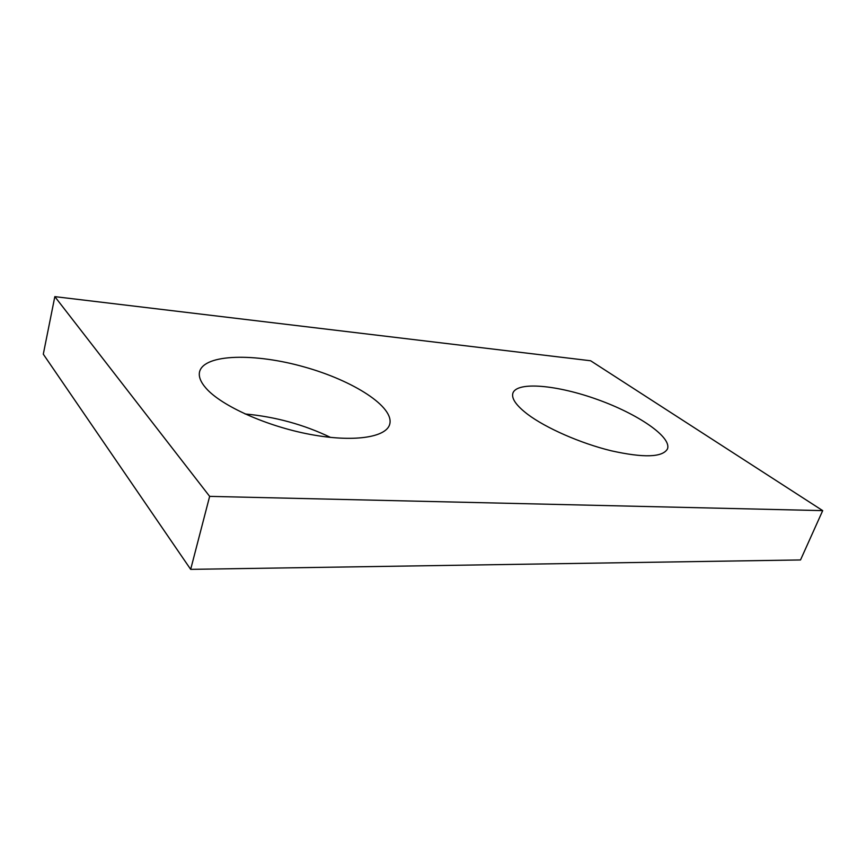 <?xml version="1.0" encoding="UTF-8"?>
<svg xmlns="http://www.w3.org/2000/svg" width="866" height="866" viewBox="0 0 866 866"><rect width="100%" height="100%" fill="white"/><g stroke="black" fill="none" stroke-linecap="round" stroke-linejoin="round"><path stroke-width="1.3" d="M590.623 360.765L54.829 296.637L209.648 496.37L822.7 510.626L590.623 360.765M822.7 510.626L800.52 559.956L190.672 569.363L43.3 354.183L54.829 296.637M190.672 569.363L209.648 496.37M245.067 413.97C275.247 416.73 303.75 424.546 330.563 437.417M206.162 388.379C221.664 406.035 266.869 426.31 310.115 434.386C353.415 442.558 386.052 437.449 389.678 424.405C394.723 407.031 353.48 380.683 304.356 366.978C255.351 353.014 204.376 353.739 199.602 371.655C198.411 376.494 200.598 382.068 206.162 388.379M527.621 414.284C545.872 428.042 580.501 443.295 611.19 450.775C643.774 458.017 662.533 457.41 667.459 448.956C671.994 437.016 637.657 413.851 597.464 399.529C557.314 385.002 517.132 381.235 512.921 393.067C511.232 398.392 516.125 405.461 527.621 414.284"/></g></svg>
